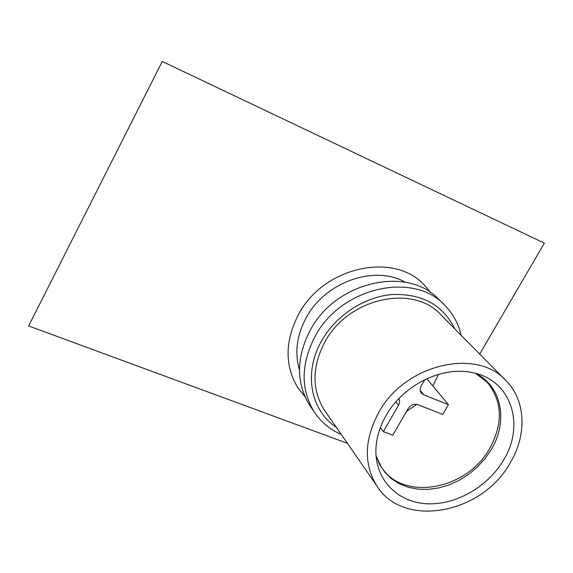 <?xml version="1.0" encoding="UTF-8"?>
<svg xmlns="http://www.w3.org/2000/svg" width="573" height="573" viewBox="0 0 573 573"><rect width="100%" height="100%" fill="white"/><g stroke="black" fill="none" stroke-linecap="round" stroke-linejoin="round"><path stroke-width="0.86" d="M380.343 427.659L383.387 431.627L392.799 435.179L407.969 408.871C410.619 404.91 413.964 403.528 417.996 404.724L442.721 414.422L448.423 404.645L426.849 378.689M398.887 398.55L399.617 401.265L398.815 404.724L383.387 431.627M448.423 404.645L423.712 394.833L421.241 392.992C419.823 391.173 419.844 388.752 421.298 385.736L424.808 379.655M503.166 460.742C525.806 424.965 511.123 379.441 472.023 372.557C441.833 365.896 402.783 385.314 385.937 415.769C379.677 426.828 376.339 438.066 375.917 449.483C374.964 478.928 396.573 501.633 425.524 503.667C454.475 505.816 487.086 487.673 503.166 460.742M378.495 412.918C404.524 364.027 477.33 347.073 506.639 381.289C526.086 401.322 526.945 435.516 509.934 463.335C481.642 514.332 402.575 528.836 376.547 485.417C363.676 463.922 364.328 439.749 378.495 412.918M505.15 379.784L441.396 315.343C413.813 283.384 347.603 297.924 324.59 342.496C312.041 366.985 311.819 389.282 323.903 409.387L325.65 411.908M454.869 328.966C443.065 305.015 422.165 293.534 392.168 294.522C364.156 296.835 335.613 315.623 321.41 341.221C303.382 372.794 310.616 410.597 336.251 427.222M461.1 335.262C458.529 323.931 453.286 314.154 445.371 305.925C414.222 270.642 340.434 287.102 314.813 336.903C300.947 364.063 300.596 388.845 313.775 411.264C320.522 421.707 329.69 429.449 341.286 434.492M443.846 304.421L439.441 300.066C408.485 265.013 335.363 281.243 310.043 330.607C296.334 357.523 296.026 382.112 309.119 404.38L311.082 407.281M405.183 282.195C374.448 264.525 324.705 282.152 305.953 318.158C296.642 335.778 294.479 353.004 299.45 369.821M305.029 396.767L297.588 387.334C284.709 365.438 284.924 341.336 298.247 315.014C322.835 266.753 394.281 251.096 424.758 285.547L430.681 292.66M347.381 443.294L28.65 325.958L162.259 61.454L544.35 243.16L479.687 354.05M395.757 401.981L398.564 405.204M423.712 394.833L420.274 390.464M438.467 374.384L432.88 385.944M416.815 404.373L406.465 411.471M376.081 456.001L381.324 466.988C402.883 501.783 466.859 489.979 489.664 448.544C503.338 423.39 502.514 401.286 487.2 382.241L475.676 373.41M475.726 373.424C502.005 386.388 508.401 421.8 491.04 449.912L484.765 458.966L477.23 467.188L468.621 474.365L459.174 480.317L449.139 484.88L438.768 487.931L428.339 489.378L418.132 489.177L408.42 487.322L399.481 483.841L391.552 478.813L384.884 472.36L379.663 464.653L376.053 455.9M323.903 409.387L376.547 485.417M309.119 404.38L313.775 411.264M485.976 380.959L487.2 382.241"/></g></svg>
